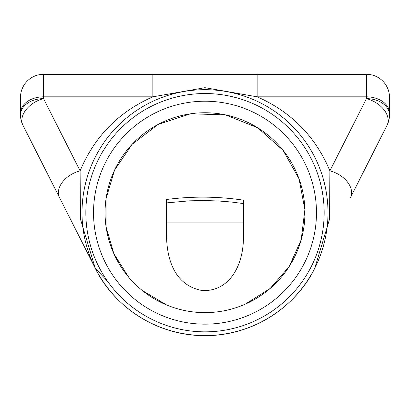 <?xml version="1.0" encoding="UTF-8"?>
<svg xmlns="http://www.w3.org/2000/svg" width="410" height="410" viewBox="0 0 410 410"><rect width="100%" height="100%" fill="white"/><g stroke="black" fill="none" stroke-linecap="round" stroke-linejoin="round"><path stroke-width="0.61" d="M205 331.844A119.156 119.156 0 0 1 101.808 153.109A119.156 119.156 0 0 1 308.192 153.109A119.156 119.156 0 0 1 205 331.844M205 335.687A123 123 0 0 0 242.776 95.632A123 123 0 0 0 83.496 193.566A123 123 0 0 0 205 335.687M205 324.156A111.469 111.469 0 0 0 301.534 156.953A111.469 111.469 0 0 0 108.465 156.953A111.469 111.469 0 0 0 205 324.156M388.644 121.155L389.5 114.938A23.062 16.308 180 0 0 366.437 98.631L329.901 170.862L329.553 219.186L314.757 268.207C302.134 295.292 265.378 334.637 205.779 335.687C144.264 335.211 107.481 294.58 95.243 268.207L23.698 126.762M205 312.625A99.937 99.937 0 0 1 112.371 175.167A99.937 99.937 0 0 1 274.551 140.922A99.937 99.937 0 0 1 205 312.625M245.405 304.092L270.164 288.461L289.147 266.603L301.207 239.737L304.891 209.628L299.034 178.842L283.105 150.342L257.746 127.802L225.459 114.867L190.568 113.795L158.122 124.425L132.076 144.351L114.564 170.155L106.062 198.568L106.098 227.017L113.872 253.718L128.74 277.278M142.275 290.49L166.562 304.938M22.611 124.578L59.517 197.579A23.062 15.354 -26.8 0 1 80.099 170.862L43.562 98.631L43.562 96.827L152.853 96.827L152.853 74.312L43.562 74.312A23.062 23.062 0 0 0 20.5 97.375L20.5 114.938A23.062 23.062 0 0 0 22.98 125.347A23.062 15.354 -26.8 0 1 43.562 98.631A23.062 16.308 180 0 0 20.5 114.938L20.5 99.297M20.746 118.285L21.381 121.257M59.517 197.579L95.243 268.207L80.447 219.181L80.099 170.862C94.51 136.515 118.756 111.833 152.853 96.827L204.979 87.689L257.147 96.827L257.147 74.312L152.853 74.312M389.5 99.297L389.5 114.938A23.062 23.062 0 0 1 387.019 125.347A23.062 15.354 26.8 0 0 366.437 98.631L366.437 96.827A23.062 16.308 180 0 1 389.5 113.134L389.5 97.375A23.062 23.062 0 0 0 366.437 74.312L257.147 74.312M366.437 74.312L366.437 96.827L257.147 96.827C291.243 111.833 315.49 136.515 329.901 170.862A23.062 15.354 26.8 0 1 350.483 197.579L387.019 125.347A23.062 23.062 0 0 0 389.5 114.938L389.5 113.134M386.302 126.762L350.483 197.579M166.562 199.496L166.562 202.894L189.497 200.833L203.801 200.521L218.468 200.977L231.404 202.027L243.437 203.565L243.437 200.162C217.843 196.369 192.218 196.149 166.562 199.496M166.562 222.112L243.437 222.112L243.437 238.256C243.089 266.838 228.595 291.705 202.289 290.552C176.008 285.703 167.536 262.087 166.573 238.256L166.562 202.894M243.437 222.112L243.437 203.565M107.768 281.567L95.243 268.207M20.5 113.134A23.062 16.308 180 0 1 43.562 96.827L43.562 74.312"/></g></svg>
